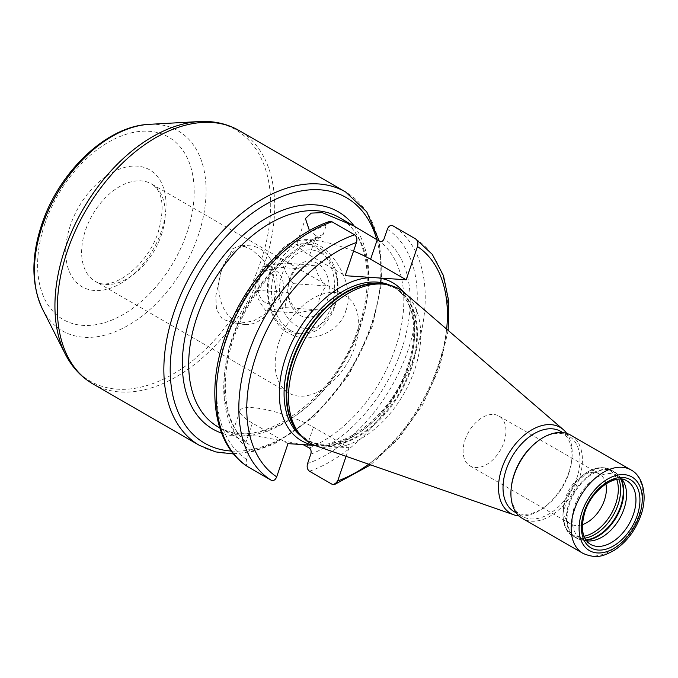 <?xml version="1.0" encoding="UTF-8"?>
<svg xmlns="http://www.w3.org/2000/svg" width="678" height="678" viewBox="0 0 678 678"><rect width="100%" height="100%" fill="white"/><g stroke="black" fill="none" stroke-linecap="round" stroke-linejoin="round"><path stroke-width="0.51" stroke-dasharray="3.39 2.54" d="M465.108 439.7A28.832 18.298 -60 0 1 498.94 416.029A28.832 18.298 -60 0 1 503.949 442.31A28.832 18.298 120 0 1 470.125 465.972A28.832 18.298 120 0 1 465.108 439.7M605.903 483.872A28.832 18.298 -60 0 0 599.386 473.981A28.832 18.298 -60 0 0 580.182 477.202A28.832 18.298 -60 0 0 565.562 497.652A28.832 18.298 120 0 0 563.74 505.686A28.832 18.298 120 0 0 570.571 523.933A28.832 18.298 120 0 0 582.385 524.619M617.65 475.592L627.065 481.024A36.57 23.213 120 0 0 584.165 511.043A36.57 23.213 120 0 0 590.521 544.366L581.105 538.934A36.57 23.213 120 0 1 574.749 505.61A36.57 23.213 -60 0 1 617.65 475.592A36.57 23.213 -60 0 1 621.633 478.922A36.57 23.213 -60 0 1 621.963 479.321M581.105 538.934A36.57 23.213 120 0 0 585.978 540.713A36.57 23.213 120 0 0 586.487 540.798M570.715 435.157A48.13 30.552 -60 0 1 579.08 479.024A48.13 30.552 120 0 1 522.611 518.534M511.322 487.024A46.409 29.459 120 0 0 522.323 516.39A46.409 29.459 120 0 0 576.775 478.287A46.409 29.459 -60 0 0 568.706 435.988L562.85 432.606M537.781 441.166A46.409 29.459 -60 0 1 568.706 435.988M560.698 431.361A46.409 29.459 -60 0 1 571.69 460.726A46.409 29.459 -60 0 1 568.757 473.659A46.409 29.459 120 0 1 545.231 506.585L543.629 507.754A49.604 31.485 120 0 0 568.774 472.574A49.604 31.485 -60 0 0 571.901 458.752A49.604 31.485 -60 0 0 566.749 433.428M514.305 511.763A46.409 29.459 120 0 0 545.231 506.585M519.128 515.975A49.604 31.485 120 0 0 543.629 507.754M404.63 292.913A88.979 56.477 -60 0 1 414.555 370.078A88.979 56.477 120 0 1 316.338 445.946M353.543 251.106A45.29 10.407 18.8 0 0 297.218 242.614A45.29 10.407 18.8 0 0 309.592 255.157L345.17 275.692M329.44 221.528L326.355 225.088L323.16 234.486L320.779 237.342L318.626 237.207L316.185 235.791L309.448 230.656M279.073 341.78A56.257 35.705 -60 0 1 345.085 295.6A56.257 35.705 -60 0 1 354.857 346.873A56.257 35.705 -60 0 1 288.853 393.054A56.257 35.705 -60 0 1 279.073 341.78M248.47 467.125C246.275 465.43 245.639 462.879 246.572 459.464L249.767 450.065C250.513 447.243 250.013 445.175 248.275 443.87L219.765 427.886M221.562 269.963L232.808 248.665L241.199 245.25L252.123 249.86L263.259 259.928L272.234 273.743L275.641 285.438L274.276 300.379L264.513 314.499L253.445 321.025L235.91 323.838L222.299 319.041L216.477 309.312L215.782 296.023L221.562 269.963A39.383 29.052 -86.2 0 0 245.275 324.465A39.383 29.052 -86.2 0 0 274.276 300.379A39.383 29.052 -86.2 0 0 250.563 245.877A39.383 29.052 -86.2 0 0 221.562 269.963M345.822 310.753C355.45 287.743 335.551 251.716 315.389 243.495C297.286 233.596 277.777 245.86 271.268 267.742C262.267 290.794 269.293 325.957 290.989 334.288C309.643 344.212 339.975 332.686 345.822 310.753M303.091 444.632L256.454 436.005L238.673 434.81L231.851 434.649L232.639 435.318M288.006 443.624L252.419 423.089A45.29 10.407 -161.2 0 1 240.054 410.546A45.29 10.407 -161.2 0 1 268.09 410.105A45.29 10.407 -161.2 0 1 313.422 427.191L349.009 447.726L321.296 445.861A91.233 57.91 120 0 0 408.537 365.832A91.233 57.91 -60 0 0 403.283 291.811M318.626 237.207A120.955 76.775 -60 0 0 232.486 337.11A120.955 76.775 120 0 0 248.275 443.87L248.563 444.065C223.13 425.954 217.358 376.434 237.308 328.72C253.725 287.269 287.709 250.267 320.779 237.342M314.702 445.336A91.233 57.91 120 0 0 315.719 445.488L314.939 445.429M315.719 445.488L321.296 445.861M346.085 456.319L349.009 447.726M331.466 306.142A45.011 33.205 93.8 0 1 298.328 333.669A45.011 33.205 93.8 0 1 287.226 330.228A45.011 33.205 93.8 0 1 271.225 271.386A45.011 33.205 93.8 0 1 304.363 243.86A45.011 33.205 93.8 0 1 315.465 247.301A45.011 33.205 93.8 0 1 331.466 306.142M290.642 330.457A45.011 33.205 -86.2 0 0 301.735 333.898A45.011 33.205 -86.2 0 0 336.864 298.947A45.011 33.205 -86.2 0 0 318.872 247.529A45.011 33.205 -86.2 0 0 307.778 244.088A45.011 33.205 -86.2 0 0 272.649 279.039A45.011 33.205 -86.2 0 0 290.642 330.457M320.897 252.962A39.383 29.052 -86.2 0 0 282.184 274.039A39.383 29.052 -86.2 0 0 296.193 325.533A39.383 29.052 -86.2 0 0 334.907 304.456A39.383 29.052 -86.2 0 0 320.897 252.962M317.363 263.335A28.129 20.755 -86.2 0 0 289.718 278.387A28.129 20.755 -86.2 0 0 299.718 315.16A28.129 20.755 -86.2 0 0 327.372 300.108A28.129 20.755 -86.2 0 0 317.363 263.335M287.964 292.43C287.548 284.243 290.26 276.26 296.116 268.488C299.362 267.183 305.736 266.09 315.253 265.208C315.779 271.886 319.44 278.777 326.237 285.87C320.389 293.642 317.668 301.617 318.084 309.812C308.575 310.694 302.193 311.787 298.947 313.092C292.15 305.99 288.489 299.108 287.964 292.43L254.928 290.209C255.843 282.107 258.564 274.124 263.081 266.268L282.218 262.988C284.082 269.759 287.743 276.649 293.201 283.65C288.684 291.515 285.963 299.498 285.048 307.592L265.912 310.871C260.454 303.854 256.784 296.972 254.928 290.209M296.116 268.488L263.081 266.268M265.251 302.558A17.213 12.704 93.8 0 1 259.132 280.056A17.213 12.704 93.8 0 1 276.056 270.844A17.213 12.704 93.8 0 1 282.175 293.345A17.213 12.704 93.8 0 1 265.251 302.558M298.947 313.092L265.912 310.871M318.084 309.812L285.048 307.592M326.237 285.87L293.201 283.65M315.253 265.208L282.218 262.988M563.74 505.686L563.172 510.915A37.265 23.654 120 0 1 565.528 500.525A37.265 23.654 -60 0 1 584.419 474.091A37.265 23.654 -60 0 1 616.751 479.439M585.834 539.874A38.256 24.281 120 0 1 575.749 537.798A38.256 24.281 120 0 1 569.096 502.932A38.256 24.281 -60 0 1 613.98 471.524L611.344 469.998A38.256 24.281 -60 0 0 566.461 501.406A38.256 24.281 120 0 0 573.105 536.273C568.384 534.035 561.884 526.357 563.172 510.915A37.265 23.654 120 0 0 583.987 536.23M621.633 478.922L618.658 475.431A38.138 24.213 -60 0 0 592.97 473.702A38.138 24.213 -60 0 0 569.757 503.271A38.138 24.213 120 0 0 581.47 539.883L573.105 536.273A38.256 24.281 120 0 0 584.834 538.154M580.182 477.202L584.419 474.091C593.818 467.218 602.793 465.854 611.344 469.998A38.256 24.281 -60 0 1 618.845 479.21M621.15 479.236A38.138 24.213 -60 0 0 618.658 475.431L613.98 471.524A38.256 24.281 -60 0 1 620.836 479.21M585.978 540.713L581.47 539.883A38.138 24.213 120 0 0 586.012 540.137M582.86 553.299A48.13 30.552 120 0 0 639.329 513.788A48.13 30.552 120 0 0 630.964 469.922M300.074 434.547A87.86 55.766 120 0 0 307.609 440.353L298.566 432.784A87.971 55.842 120 0 0 357.823 436.785A87.971 55.842 120 0 0 411.351 368.578A87.971 55.842 -60 0 0 384.341 284.124L395.418 288.158A87.86 55.766 -60 0 1 410.69 368.239A87.86 55.766 120 0 1 307.609 440.353L305.447 439.107A87.86 55.766 120 0 0 408.52 366.984A87.86 55.766 -60 0 0 393.257 286.913A87.86 55.766 -60 0 0 390.096 285.294M386.621 284.54A87.86 55.766 -60 0 1 395.418 288.158L393.257 286.913C412.987 297.422 419.902 331.152 407.605 366.052C391.087 419.445 333.686 458.582 305.447 439.107A87.86 55.766 120 0 1 302.464 437.183M309.592 255.157L316.185 235.791M387.367 229.189A135.024 85.699 -60 0 1 407.91 350.441A135.024 85.699 -60 0 1 307.575 463.566M310.778 454.167A125.455 79.631 120 0 0 401.469 350.009A125.455 79.631 120 0 0 384.163 238.588M323.16 234.486A125.455 79.631 120 0 0 232.469 338.644A125.455 79.631 120 0 0 249.767 450.065M246.572 459.464A135.024 85.699 -60 0 1 226.028 338.212A135.024 85.699 -60 0 1 326.355 225.088M161.313 235.207A56.257 35.705 120 0 0 151.533 183.933A56.257 35.705 120 0 0 85.53 230.113A56.257 35.705 120 0 0 95.31 281.387A56.257 35.705 120 0 0 161.313 235.207M70.419 225.257A67.512 42.85 120 0 0 94.717 290.515A67.512 42.85 120 0 0 161.364 231.368A67.512 42.85 120 0 0 137.066 166.118A67.512 42.85 120 0 0 70.419 225.257M44.934 223.545A105.344 66.868 120 0 0 82.852 325.372A105.344 66.868 120 0 0 186.848 233.079A105.344 66.868 120 0 0 148.931 131.252A105.344 66.868 120 0 0 44.934 223.545M42.57 309.236A115.548 73.343 120 0 0 120.421 329.449A115.548 73.343 120 0 0 198.061 236.054A115.548 73.343 120 0 0 149.245 124.337M65.207 353.941A145.219 92.174 120 0 0 163.051 379.349A145.219 92.174 120 0 0 260.632 261.971A145.219 92.174 120 0 0 199.281 121.557M92.911 383.926A146.27 92.844 120 0 0 264.53 263.852A146.27 92.844 120 0 0 239.105 130.532M199.434 445.387A146.27 92.844 120 0 0 371.052 325.313A146.27 92.844 120 0 0 345.636 191.993M231.325 451.056A141.77 89.988 120 0 0 371.036 326.847A141.77 89.988 120 0 0 376.807 239.673M354.306 226.223A125.455 79.631 -60 0 1 360.043 326.11A125.455 79.631 -60 0 1 221.587 433.089M360.026 327.644A120.955 76.775 -60 0 1 218.113 426.937C257.148 453.768 336.076 399.825 358.798 326.398C375.705 278.395 366.247 231.935 339.008 217.401A120.955 76.775 -60 0 1 360.026 327.644M309.278 447.972A120.955 76.775 120 0 0 395.418 348.06A120.955 76.775 -60 0 0 379.638 241.309M252.419 423.089L245.826 442.454M313.422 427.191L307.388 444.929M309.473 471.227A140.643 89.276 120 0 0 415.461 352.865A140.643 89.276 120 0 0 392.994 225.867M415.589 238.902A140.643 89.276 -60 0 1 438.056 365.9A140.643 89.276 -60 0 1 332.067 484.262M368.722 464.21A135.024 85.699 120 0 0 446.658 329.127M570.571 523.933L470.125 465.972M599.386 473.981L498.94 416.029M522.323 516.39L516.466 513.009M571.69 460.726L571.901 458.752M345.085 295.6L151.533 183.933C162.83 191.077 165.059 207.129 158.237 232.088C147.126 266.64 111.539 292.421 95.31 281.387L288.853 393.054M233.588 453.963L253.606 451.336L274.183 444.005L314.27 416.538L348.534 375.485L372.281 326.559L381.85 281.828L379.256 241.088M297.218 242.614L305.422 218.519M448.166 330.423L439.352 368.162L422.428 405.173L398.859 438.344L370.603 464.871M240.054 410.546L231.851 434.649M298.328 333.669L301.735 333.898M304.363 243.86L307.778 244.088M235.91 323.838L245.275 324.465M241.199 245.25L250.563 245.877"/><path stroke-width="1.02" d="M582.385 524.619A28.832 18.298 120 0 0 604.403 500.262A28.832 18.298 -60 0 0 605.903 483.872M621.963 479.321A36.57 23.213 -60 0 1 624.006 508.915A36.57 23.213 120 0 1 586.487 540.798M538.646 440.53L537.781 441.166A46.409 29.459 -60 0 0 514.255 474.083A46.409 29.459 120 0 0 511.322 487.024L511.212 488.084A48.13 30.552 120 0 1 514.246 474.668A48.13 30.552 -60 0 1 538.646 440.53A48.13 30.552 -60 0 1 570.715 435.157L630.964 469.922A48.13 30.552 120 0 0 574.495 509.432A48.13 30.552 120 0 0 582.86 553.299C597.572 559.689 604.683 555.248 613.963 550.485C626.387 542.366 635.354 530.654 640.863 515.348C647.948 496.135 642.897 475.914 630.964 469.922M511.212 488.084A48.13 30.552 120 0 0 522.611 518.534L582.86 553.299M516.466 513.009L514.305 511.763A46.409 29.459 120 0 1 506.237 469.464A46.409 29.459 -60 0 1 560.698 431.361L562.85 432.606M566.749 433.428A49.604 31.485 -60 0 0 563.24 429.564A49.604 31.485 -60 0 0 501.957 468.083A49.604 31.485 120 0 0 514.026 514.873A49.604 31.485 120 0 0 519.128 515.975M387.231 284.658L384.341 284.124A87.971 55.842 -60 0 0 292.845 360.611A87.971 55.842 120 0 0 298.566 432.784L300.481 435.022A88.979 56.477 120 0 1 294.693 362.018A88.979 56.477 -60 0 1 387.231 284.658A88.979 56.477 -60 0 1 404.63 292.913L563.24 429.564M300.481 435.022A88.979 56.477 120 0 0 316.338 445.946L514.026 514.873M309.448 230.656L305.422 218.519L311.236 213.112L322.262 212.612L353.535 225.782L379.638 241.309C381.545 242.105 383.053 241.199 384.163 238.588L387.367 229.189C388.68 226.003 390.562 224.893 392.994 225.867L415.589 238.902C417.784 240.605 418.419 243.156 417.487 246.563L406.181 279.785L345.17 275.692L356.484 242.461C357.408 239.054 356.781 236.495 354.586 234.808L331.991 221.774L329.44 221.528C286.26 235.885 242.741 284.463 224.842 337.483C205.553 391.494 214.485 446.378 248.351 467.057L271.064 480.16C273.497 481.134 275.378 480.032 276.692 476.846L288.006 443.624L314.939 445.429M406.181 279.785L370.595 259.259A45.29 10.407 18.8 0 0 353.543 251.106M346.085 456.319L337.695 480.948L334.618 484.499L332.067 484.262L309.473 471.227C307.278 469.523 306.642 466.973 307.575 463.566L310.778 454.167C311.516 451.345 311.016 449.277 309.278 447.972L303.091 444.632M415.589 238.902L432.25 254.318L443.446 275.59L448.802 301.439L448.166 330.423M616.751 479.439A37.265 23.654 -60 0 1 615.726 503.898A37.265 23.654 120 0 1 583.987 536.23M584.834 538.154A38.256 24.281 120 0 0 617.989 504.864A38.256 24.281 -60 0 0 618.845 479.21M620.836 479.21A38.256 24.281 -60 0 1 620.633 506.39A38.256 24.281 120 0 1 585.834 539.874M586.012 540.137A38.138 24.213 120 0 0 621.141 506.72A38.138 24.213 -60 0 0 621.15 479.236M590.521 544.366A36.57 23.213 120 0 0 633.422 514.348A36.57 23.213 120 0 0 627.065 481.024C616.344 473.108 591.869 489.143 584.928 511.822C580.36 528.094 582.216 538.942 590.521 544.366M584.148 512A39.383 24.993 120 0 0 598.327 550.061A39.383 24.993 120 0 0 637.201 515.568A39.383 24.993 120 0 0 623.023 477.498A39.383 24.993 120 0 0 584.148 512M582.046 511.856A42.502 26.976 120 0 0 597.343 552.943A42.502 26.976 120 0 0 639.303 515.704A42.502 26.976 120 0 0 624.006 474.625A42.502 26.976 120 0 0 582.046 511.856M300.074 434.547A87.86 55.766 120 0 1 292.337 360.281A87.86 55.766 -60 0 1 386.621 284.54M390.096 285.294A87.86 55.766 -60 0 0 290.176 359.035A87.86 55.766 120 0 0 302.464 437.183M378.46 277.929A91.233 57.91 -60 0 1 403.283 291.811M314.702 445.336A91.233 57.91 120 0 1 285.641 357.577A91.233 57.91 -60 0 1 372.892 277.548M42.57 309.236C31.273 285.031 31.027 256.708 41.816 224.265C59.079 171.814 106.573 125.939 149.245 124.337A115.548 73.343 120 0 0 42.417 225.588A115.548 73.343 120 0 0 42.57 309.236L65.207 353.941C71.826 366.984 81.055 376.976 92.911 383.926A146.27 92.844 120 0 1 67.495 250.606A146.27 92.844 120 0 1 239.105 130.532C227.155 123.743 213.884 120.752 199.281 121.557A145.219 92.174 120 0 0 65.02 248.818A145.219 92.174 120 0 0 65.207 353.941M379.256 241.088L366.79 211.858L345.636 191.993A146.27 92.844 120 0 0 174.017 312.066A146.27 92.844 120 0 0 199.434 445.387L92.911 383.926M376.807 239.673A141.77 89.988 120 0 0 283.802 195.815A141.77 89.988 120 0 0 180.06 314.007A141.77 89.988 120 0 0 231.325 451.056M221.587 433.089A125.455 79.631 -60 0 1 191.052 314.745A125.455 79.631 -60 0 1 269.564 216.274A125.455 79.631 -60 0 1 354.306 226.223M219.765 427.886L218.113 426.937A120.955 76.775 -60 0 1 197.095 316.694A120.955 76.775 -60 0 1 339.008 217.401L353.535 225.782M307.388 444.929L306.829 446.556M370.595 259.259L377.188 239.893M331.991 221.774A140.643 89.276 120 0 0 226.003 340.127A140.643 89.276 120 0 0 248.47 467.125M271.064 480.16A140.643 89.276 -60 0 1 248.597 353.162A140.643 89.276 -60 0 1 354.586 234.808M337.695 480.948A135.024 85.699 120 0 0 368.722 464.21M446.658 329.127A135.024 85.699 120 0 0 417.487 246.563M356.484 242.461A135.024 85.699 120 0 0 256.148 355.594A135.024 85.699 120 0 0 276.692 476.846M149.245 124.337L199.281 121.557M345.636 191.993L239.105 130.532M199.434 445.387L215.612 451.904L233.588 453.963M370.603 464.871L334.618 484.499"/></g></svg>
